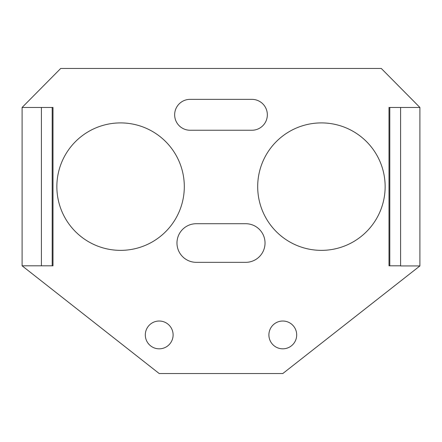 <?xml version="1.0" encoding="UTF-8"?>
<svg xmlns="http://www.w3.org/2000/svg" width="442" height="442" viewBox="0 0 442 442"><rect width="100%" height="100%" fill="white"/><g stroke="black" fill="none" stroke-linecap="round" stroke-linejoin="round"><path stroke-width="0.66" d="M52.2 107.461L52.2 265.808L52.996 265.808L52.996 107.461L41.41 107.461L41.41 265.808L22.1 265.808L22.1 107.461L60.72 68.455L381.28 68.455L419.9 107.461L400.59 107.461L400.59 265.94L419.9 265.94L419.9 107.461M52.2 265.808L41.41 265.808M419.9 265.94L282.792 373.545L159.208 373.545L22.1 265.808M296.698 334.925A13.906 13.906 0 0 0 275.841 322.887A13.906 13.906 0 0 0 275.841 346.964A13.906 13.906 0 0 0 296.698 334.925M385.142 186.635A63.725 63.725 0 0 0 289.554 131.445A63.725 63.725 0 0 0 289.554 241.824A63.725 63.725 0 0 0 385.142 186.635M173.109 334.925A13.906 13.906 0 0 0 152.252 322.887A13.906 13.906 0 0 0 152.252 346.964A13.906 13.906 0 0 0 173.109 334.925M196.281 223.713L245.719 223.713A19.31 19.31 0 0 1 265.029 243.023A19.31 19.31 0 0 1 245.719 262.333L196.281 262.333A19.31 19.31 0 0 1 176.971 243.023A19.31 19.31 0 0 1 196.281 223.713M190.104 99.351A15.448 15.448 0 0 0 174.656 114.798A15.448 15.448 0 0 0 190.104 130.246L251.896 130.246A15.448 15.448 0 0 0 267.344 114.798A15.448 15.448 0 0 0 251.896 99.351L190.104 99.351M184.308 186.635A63.725 63.725 0 0 0 88.72 131.445A63.725 63.725 0 0 0 88.72 241.824A63.725 63.725 0 0 0 184.308 186.635M400.59 107.461L389.8 107.461L389.8 265.808L400.59 265.808M389.8 107.461L389.004 107.461L389.004 265.808L389.8 265.808M22.1 107.461L41.41 107.461"/></g></svg>
